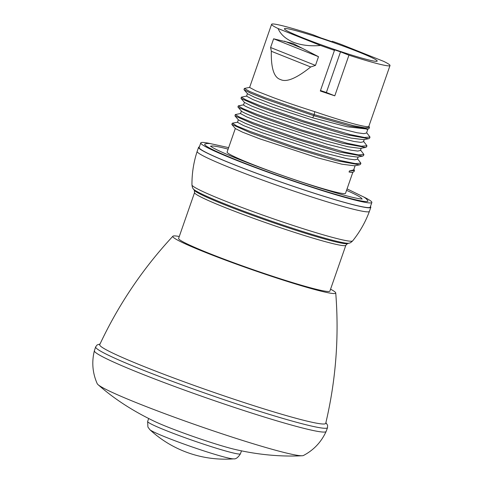 <?xml version="1.0" encoding="UTF-8"?>
<svg xmlns="http://www.w3.org/2000/svg" width="483" height="483" viewBox="0 0 483 483"><rect width="100%" height="100%" fill="white"/><g stroke="black" fill="none" stroke-linecap="round" stroke-linejoin="round"><path stroke-width="0.72" d="M228.133 149.126A79.918 5.017 19.2 0 0 210.823 146.464M346.546 190.362A79.918 5.017 -160.8 0 1 361.761 199.026M235.318 128.496L227.107 152.067A62.693 3.936 19.2 0 0 251.13 163.834A62.693 3.936 -160.8 0 0 312.41 185.472A62.693 3.936 -160.8 0 0 345.52 193.303L352.88 172.171M228.646 147.641L210.135 143.56L207.479 143.457L205.015 143.964A86.439 5.428 19.2 0 0 237.799 160.483A86.439 5.428 -160.8 0 0 324.89 191.123A86.439 5.428 -160.8 0 0 367.865 200.674L366.247 198.742L364.104 197.179L347.06 188.877M210.419 143.59A90.575 5.687 19.2 0 0 200.777 142.896A90.575 5.687 19.2 0 0 235.481 159.903A90.575 5.687 -160.8 0 0 324.015 191.159A90.575 5.687 -160.8 0 0 371.85 202.474A90.575 5.687 -160.8 0 0 363.862 197.028M200.777 142.896L199.159 147.544A90.575 5.687 19.2 0 0 233.863 164.546A90.575 5.687 -160.8 0 0 322.396 195.808A90.575 5.687 -160.8 0 0 370.232 207.116L371.85 202.474M199.376 146.917A91.19 5.724 19.2 0 0 198.579 147.339A91.19 5.724 19.2 0 0 233.512 164.462A91.19 5.724 -160.8 0 0 322.656 195.929A91.19 5.724 -160.8 0 0 370.817 207.322A91.19 5.724 -160.8 0 0 370.449 206.489M198.579 147.339L197.161 151.402A91.19 5.724 19.2 0 0 197.161 151.408A91.19 5.724 19.2 0 0 232.1 168.525A91.19 5.724 -160.8 0 0 321.195 199.98A91.19 5.724 -160.8 0 0 369.398 211.391C365.42 222.132 359.835 231.967 352.65 240.89A85.099 5.343 -160.8 0 1 306.959 229.902A85.099 5.343 -160.8 0 1 224.583 200.783A85.099 5.343 -160.8 0 1 191.956 184.929C192.234 187.042 192.687 188.37 193.309 188.907A82.834 5.198 -160.8 0 0 224.879 203.911A82.834 5.198 -160.8 0 0 302.654 231.49A82.834 5.198 -160.8 0 0 349.124 243.166C349.946 243.13 351.123 242.369 352.65 240.89M370.817 207.322L369.398 211.385A91.19 5.724 -160.8 0 1 369.398 211.391M345.858 245.255A80.1 5.029 19.2 0 1 303.559 235.251A80.1 5.029 19.2 0 1 225.259 207.605A80.1 5.029 19.2 0 1 194.571 192.572L178.613 238.391A80.1 5.029 19.2 0 0 209.302 253.424A80.1 5.029 -160.8 0 0 287.602 281.07A80.1 5.029 -160.8 0 0 329.907 291.074L345.858 245.255L347.47 243.631L349.124 243.166M179.278 236.489A86.264 5.416 19.2 0 0 172.878 236.229A86.264 5.416 19.2 0 0 205.843 252.555A86.264 5.416 -160.8 0 0 291.177 282.64A86.264 5.416 -160.8 0 0 335.739 292.946C339.211 336.923 335.878 380.387 325.729 423.331A119.651 7.511 -160.8 0 1 262.849 408.54A119.651 7.511 -160.8 0 1 145.558 367.146A119.651 7.511 19.2 0 1 99.733 344.633C118.456 304.67 142.841 268.536 172.878 236.229M330.565 289.172A86.264 5.416 -160.8 0 1 335.739 292.946M325.892 422.637L327.589 425.221L327.528 427.642A122.773 7.71 -160.8 0 1 327.528 427.648A122.773 7.71 -160.8 0 1 262.637 412.295A122.773 7.71 -160.8 0 1 142.684 369.942A122.773 7.71 19.2 0 1 95.646 346.897A122.773 7.71 19.2 0 0 95.646 346.897L97.113 344.947L100.041 343.987M95.646 346.897L94.384 350.736A122.7 7.704 19.2 0 0 94.372 350.767A122.7 7.704 19.2 0 0 141.398 373.764A122.7 7.704 -160.8 0 0 261.068 416.026A122.7 7.704 -160.8 0 0 326.122 431.47C321.261 442.096 313.696 450.108 303.433 455.499A109.369 6.865 -160.8 0 1 302.171 455.747A109.369 6.865 -160.8 0 1 139.08 403.776A109.369 6.865 19.2 0 1 98.067 384.667A109.369 6.865 19.2 0 1 97.228 383.689C92.531 373.087 91.583 362.111 94.372 350.767M327.528 427.648L326.134 431.44A122.7 7.704 -160.8 0 1 326.122 431.47M98.067 384.667C114.06 398.843 133.067 411.166 155.079 421.641A49.139 3.085 19.2 0 0 167.746 427.032A49.139 3.085 -160.8 0 0 234.533 449.311C258.532 454.98 281.861 456.821 302.171 455.747M244.489 102.444L251.631 106.037L268.922 112.732L326.876 131.744L350.99 138.066L363.59 139.665M364.242 139.545L363.47 141.754L360.801 142.37L353.906 141.441L329.72 135.409L268.023 115.322C252.035 109.399 243.873 105.922 243.535 104.883L244.416 102.36M361.206 148.257L360.439 150.467L357.752 151.082L350.785 150.135L326.659 144.109L264.986 124.028L246.789 116.946L240.504 113.583L241.379 111.072M241.403 111.005C241.742 112.044 249.898 115.522 265.892 121.438L323.495 140.354L347.826 146.747L360.409 148.408L365.619 147.43M363.916 154.494L363.536 155.586L362.576 156.142L339.072 151.879L295.391 138.832L253.653 124.179L234.986 115.914L238.457 119.917L245.599 123.467L262.855 130.15L320.422 149.054L344.687 155.435L357.505 157.09M358.175 156.969L357.402 159.179L354.745 159.795L347.893 158.871L323.924 152.906L261.955 132.74L243.722 125.646L237.473 122.296L238.348 119.784M369.115 128.43L368.185 128.991L349.795 125.991L313.896 115.721L266.199 99.353L250.586 93.141L244.084 89.784L247.562 93.78L254.674 97.325L271.959 104.02C284.161 108.488 297.721 113.082 312.64 117.798L313.896 115.721L314.771 111.676C299.852 106.96 286.292 102.366 274.09 97.898L255.863 90.804L249.608 87.453L271.597 24.301A62.693 3.936 19.2 0 1 312.664 34.661L321.098 37.994A54.531 3.423 19.2 0 1 332.111 41.749L332.304 41.272A62.693 3.936 19.2 0 1 341.046 44.364L383.55 61.311A62.693 3.936 -160.8 0 1 390.01 65.537A62.693 3.936 -160.8 0 1 348.949 55.177L340.515 51.844L326.357 92.501A54.531 3.423 -160.8 0 1 320.483 90.514M340.515 51.844A54.531 3.423 19.2 0 1 333.995 49.646L334.471 50.353L320.314 91.003A62.693 3.936 19.2 0 0 334.791 95.827L348.949 55.177M334.471 50.353A62.693 3.936 -160.8 0 1 320.567 45.474C310.394 46.356 301.356 45.287 293.459 42.281C285.779 39.075 280.647 34.492 278.063 28.533L320.567 45.474M271.325 51.27L270.595 47.509L273.626 38.797L293.03 43.5L318.508 56.692L315.477 65.404L310.708 66.968C296.453 78.373 286.383 82.557 280.484 79.526C274.012 77.624 270.957 68.206 271.325 51.27L310.708 66.968M314.771 111.676A62.693 3.936 19.2 0 0 368.831 126.359L390.01 65.537M312.64 117.798L347.283 126.806L367.364 129.076M367.901 129.039L366.506 133.042L363.85 133.664L357.028 132.747L333.065 126.788L271.054 106.61L252.832 99.516L246.571 96.165L247.447 93.654M349.052 172.02A62.693 3.936 19.2 0 0 352.457 172.256L349.052 172.02L349.432 170.928L353.659 169.925L355.138 165.675M235.384 128.575L242.514 132.161L259.824 138.863L317.736 157.863L341.855 164.19L354.48 165.802M368.903 126.154L369.483 127.367L365.039 127.856L353.381 125.665L314.27 114.628L264.889 97.62L249.542 91.42L244.368 88.449L249.802 87.345M366.639 132.662L369.996 137.075L364.436 137.468L350.012 134.503L304.254 121.106L259.323 105.366L245.817 99.818L241.337 97.155L246.771 96.051M363.602 141.374L366.959 145.794L361.405 146.174L347.011 143.228L301.356 129.861L256.449 114.139L242.883 108.578L238.3 105.868L243.74 104.763M241.458 111.162L237.92 106.96M271.597 24.301A62.693 3.936 19.2 0 0 278.063 28.533M369.996 137.075L369.616 138.168L368.662 138.718L345.176 134.467L301.47 121.414L259.703 106.749L241.047 98.49L241.337 97.155M366.953 145.788L366.573 146.88L365.613 147.43L342.121 143.173L298.446 130.126L256.708 115.473L238.022 107.208M234.986 115.914L235.269 114.586M357.535 158.798L360.892 163.212L360.511 164.305L359.563 164.854L336.083 160.604L292.378 147.55L250.611 132.885L231.852 124.379M354.069 171.562L353.127 172.129M353.961 169.412L354.444 170.499L349.432 170.928M360.572 150.086L363.928 154.5L358.374 154.886L343.968 151.934L298.246 138.543L253.315 122.809L239.779 117.254L235.263 114.58L240.697 113.481M360.892 163.212L355.325 163.598L340.895 160.634L295.143 147.237L250.224 131.497L236.712 125.954L232.462 123.159M358.38 51.856A49.139 3.085 19.2 0 0 310.352 34.897A49.139 3.085 19.2 0 0 284.402 28.763A49.139 3.085 19.2 0 0 303.227 37.988A49.139 3.085 -160.8 0 0 351.262 54.947A49.139 3.085 -160.8 0 0 377.211 61.081A49.139 3.085 -160.8 0 0 358.38 51.856M334.791 95.827L326.357 92.501M284.372 41.146L302.213 48.258M273.626 38.797L318.508 56.692M270.595 47.509L315.477 65.404M194.571 192.572L194.317 190.302A81.416 5.114 19.2 0 0 225.35 205.046A81.416 5.114 19.2 0 0 301.797 232.154A81.416 5.114 19.2 0 0 347.47 243.631M241.476 450.85L240.449 453.797A49.139 3.085 -160.8 0 1 214.5 447.663A49.139 3.085 -160.8 0 1 166.466 430.703A49.139 3.085 19.2 0 1 147.641 421.478L148.667 418.532M147.641 421.478L147.913 427.044L149.839 429.665A44.822 2.813 19.2 0 0 166.713 437.556A44.822 2.813 -160.8 0 0 233.639 458.85C235.795 459.242 238.065 457.558 240.449 453.797M237.92 106.972L238.3 105.88L243.535 104.883M362.226 199.032L360.36 198.881C353.381 197.933 338.668 193.924 316.232 186.867C289.232 178.209 263.905 169.207 240.238 159.849C227.795 154.874 218.962 150.986 213.734 148.19L210.449 146.18M194.317 190.302L193.309 188.907M197.161 151.408C193.605 162.3 191.872 173.475 191.956 184.929M149.839 429.665A110.849 110.849 0 0 0 233.639 458.85M368.662 138.718L363.451 139.69M241.053 98.484L244.525 102.487M362.576 156.142L357.372 157.12M359.563 164.848L354.353 165.826M231.949 124.62L235.426 128.623M354.063 171.592L354.444 170.499M237.672 122.187L232.456 123.165M238.306 105.868L237.926 106.96M232.238 123.292L231.858 124.385M244.374 88.449L243.993 89.542M369.483 127.367L369.103 128.46M368.179 128.985L366.633 129.281"/></g></svg>
